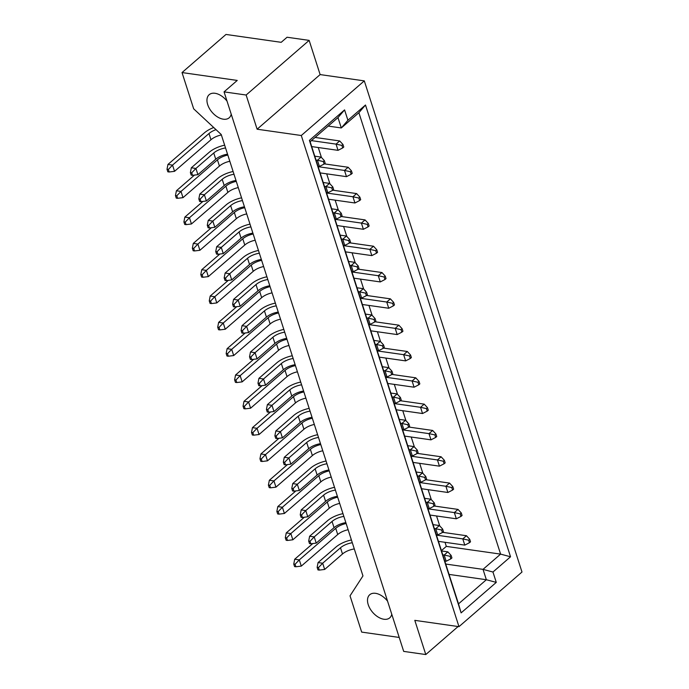 <?xml version="1.0" encoding="UTF-8"?>
<svg xmlns="http://www.w3.org/2000/svg" width="689" height="689" viewBox="0 0 689 689"><rect width="100%" height="100%" fill="white"/><g stroke="black" fill="none" stroke-linecap="round" stroke-linejoin="round"><path stroke-width="1.03" d="M391.765 614.235A15.279 9.302 49.1 0 1 389.741 617.844A15.279 9.302 49.1 0 1 378.115 617.025A15.279 9.302 49.1 0 1 368.227 604.658A15.279 9.302 49.1 0 1 369.717 594.745A15.279 9.302 49.1 0 1 387.58 601.187M231.211 114.176A15.279 9.302 49.1 0 1 229.187 117.785A15.279 9.302 49.1 0 1 217.56 116.975A15.279 9.302 49.1 0 1 207.673 104.599A15.279 9.302 49.1 0 1 209.172 94.694A15.279 9.302 49.1 0 1 227.026 101.137M224.054 91.87L246.137 95.022L257.118 129.213L301.291 135.509L458.977 626.654L414.804 620.358L425.785 654.55L403.694 651.398L224.054 91.87L237.24 80.432L182.025 72.56L193.669 108.828L221.229 134.51L362.957 575.918L350.029 595.83L361.673 632.097L399.215 637.446M182.025 72.56L225.983 34.45L281.198 42.322L287.063 37.24L309.146 40.384L246.137 95.022M425.785 654.55L458.107 626.525M257.118 129.213L320.127 74.584L309.146 40.384M320.127 74.584L364.3 80.88L521.986 572.025L458.977 626.654M344.578 109.895L347.911 120.256L365.489 105.012L510.54 556.781L492.954 572.025L496.278 582.386L461.113 612.883L309.413 140.384L344.578 109.895L337.98 117.595L310.136 141.736L458.512 603.865L486.356 579.733L483.023 569.364L500.61 554.12L358.891 112.712L341.305 127.956L337.98 117.595M301.291 135.509L364.3 80.88M441.416 550.632L446.317 546.386L500.61 554.12L510.54 556.781M446.317 546.386L445.008 542.303M439.746 525.931L436.559 515.983M431.297 499.611L428.102 489.664M422.848 473.291L419.653 463.344M414.399 446.972L411.204 437.024M405.95 420.652L402.755 410.704M397.501 394.332L394.306 384.384M389.044 368.012L385.857 358.065M380.595 341.692L377.408 331.753M372.146 315.381L368.951 305.434M363.697 289.061L360.502 279.114M355.248 262.742L352.053 252.794M346.8 236.422L343.604 226.474M338.351 210.102L335.155 200.154M329.902 183.782L326.707 173.835M321.444 157.462L318.258 147.515M445.723 564.05L483.023 569.364L492.954 572.025M449.056 574.411L486.356 579.733L496.278 582.386M328.188 126.087L341.305 127.956L347.911 120.256M461.113 612.883L458.512 603.865M309.413 140.384L310.136 141.736M358.891 112.712L365.489 105.012M318.464 567.572L317.138 567.383L317.948 569.915L319.274 570.104L318.464 567.572L322.676 563.223L324.674 569.441L319.274 570.104M317.138 567.383L318.068 562.568L335.896 547.118A18.534 8.44 162.2 0 1 351.416 539.978M441.52 550.959L447.841 551.863L451.106 555.403L450.046 556.316L450.864 558.848L451.924 557.935L451.106 555.403M450.864 558.848L446.179 561.251L444.767 561.053M446.179 561.251L444.181 555.041L442.769 554.834M354.292 548.961A12.419 5.658 -17.8 0 0 342.493 553.99L324.674 569.441M352.303 542.743A12.419 5.658 -17.8 0 0 340.495 547.772L322.676 563.223L318.068 562.568M450.046 556.316L444.181 555.041L447.841 551.863M295.09 564.239L293.764 564.05L294.573 566.582L295.9 566.771L295.09 564.239L299.302 559.89L301.291 566.108L295.9 566.771M293.764 564.05L294.694 559.235L312.797 543.543M442.639 532.33L466.453 535.723L469.717 539.263L468.658 540.185L469.476 542.717L470.527 541.795L469.717 539.263M469.476 542.717L464.791 545.12L438.445 541.365M464.791 545.12L462.793 538.901L436.447 535.146M348.126 529.738A12.419 5.658 -17.8 0 0 337.722 534.526L301.291 566.108M346.128 523.519A12.419 5.658 -17.8 0 0 335.732 528.308L299.302 559.89L294.694 559.235M468.658 540.185L462.793 538.901L466.453 535.723M310.016 541.253L308.689 541.063L309.499 543.595L310.825 543.785L310.016 541.253L314.227 536.903L316.217 543.121L310.825 543.785M308.689 541.063L309.619 536.249L327.439 520.798A18.534 8.44 162.2 0 1 342.958 513.658M433.071 524.639L439.393 525.543L442.657 529.083L441.597 529.996L442.416 532.528L443.466 531.615L442.657 529.083M442.416 532.528L437.73 534.94L436.318 534.733M437.73 534.94L435.732 528.721L434.32 528.515M345.844 522.641A12.419 5.658 -17.8 0 0 334.044 527.671L316.217 543.121M343.854 516.423A12.419 5.658 -17.8 0 0 332.046 521.452L314.227 536.903L309.619 536.249M441.597 529.996L435.732 528.721L439.393 525.543M286.641 537.928L285.315 537.739L286.124 540.271L287.451 540.46L286.641 537.928L290.853 533.57L292.842 539.788L287.451 540.46M285.315 537.739L286.245 532.916L304.349 517.224M434.191 506.01L458.004 509.404L461.268 512.943L460.209 513.865L461.019 516.397L462.078 515.475L461.268 512.943M461.019 516.397L456.333 518.8L429.996 515.045M456.333 518.8L454.344 512.582L427.998 508.826M339.677 503.418A12.419 5.658 -17.8 0 0 329.273 508.206L292.842 539.788M337.679 497.2A12.419 5.658 -17.8 0 0 327.284 501.988L290.853 533.57L286.245 532.916M460.209 513.865L454.344 512.582L458.004 509.404M301.567 514.941L300.24 514.752L301.05 517.284L302.376 517.473L301.567 514.941L305.77 510.583L307.768 516.802L302.376 517.473M300.24 514.752L301.171 509.929L318.99 494.478A18.534 8.44 162.2 0 1 334.509 487.338M424.622 498.319L430.944 499.224L434.208 502.763L433.148 503.676L433.958 506.208L435.017 505.295L434.208 502.763M433.958 506.208L429.273 508.62L427.86 508.413M429.273 508.62L427.283 502.402L425.871 502.195M337.395 496.321A12.419 5.658 -17.8 0 0 325.587 501.351L307.768 516.802M335.397 490.103A12.419 5.658 -17.8 0 0 323.597 495.133L305.77 510.583L301.171 509.929M433.148 503.676L427.283 502.402L430.944 499.224M284.669 462.302L283.334 462.112L284.152 464.644L285.479 464.834L284.669 462.302L288.872 457.944L290.87 464.162L285.479 464.834M283.334 462.112L284.273 457.289L302.092 441.838A18.534 8.44 162.2 0 1 317.612 434.699M407.724 445.688L414.046 446.584L417.31 450.124L416.251 451.045L417.06 453.577L418.12 452.656L417.31 450.124M417.06 453.577L412.375 455.98L410.963 455.782M412.375 455.98L410.377 449.762L408.965 449.564M320.497 443.682A12.419 5.658 -17.8 0 0 308.689 448.711L290.87 464.162M318.499 437.463A12.419 5.658 -17.8 0 0 306.691 442.502L288.872 457.944L284.273 457.289M416.251 451.045L410.377 449.762L414.046 446.584M267.763 409.662L266.436 409.473L267.246 412.005L268.581 412.194L267.763 409.662L271.974 405.313L273.972 411.531L268.581 412.194M266.436 409.473L267.375 404.658L285.194 389.207A18.534 8.44 162.2 0 1 300.714 382.068M390.827 393.049L397.14 393.953L400.404 397.484L399.344 398.406L400.163 400.938L401.222 400.016L400.404 397.484M400.163 400.938L395.477 403.341L394.065 403.143M395.477 403.341L393.479 397.122L392.067 396.924M303.599 391.042A12.419 5.658 -17.8 0 0 291.791 396.08L273.972 411.531M301.601 384.824A12.419 5.658 -17.8 0 0 289.793 389.862L271.974 405.313L267.375 404.658M399.344 398.406L393.479 397.122L397.14 393.953M250.865 357.023L249.539 356.833L250.348 359.365L251.674 359.555L250.865 357.023L255.076 352.673L257.066 358.891L251.674 359.555M249.539 356.833L250.469 352.019L268.297 336.568A18.534 8.44 162.2 0 1 283.816 329.428M373.92 340.409L380.242 341.313L383.506 344.853L382.447 345.766L383.265 348.298L384.316 347.385L383.506 344.853M383.265 348.298L378.58 350.701L377.167 350.503M378.58 350.701L376.582 344.491L375.169 344.285M286.693 338.411A12.419 5.658 -17.8 0 0 274.894 343.441L257.066 358.891M284.703 332.193A12.419 5.658 -17.8 0 0 272.896 337.222L255.076 352.673L250.469 352.019M382.447 345.766L376.582 344.491L380.242 341.313M278.192 511.608L276.866 511.419L277.676 513.951L279.002 514.14L278.192 511.608L282.395 507.25L284.393 513.469L279.002 514.14M276.866 511.419L277.796 506.596L295.891 490.904M425.742 479.69L449.555 483.092L452.819 486.623L451.76 487.545L452.57 490.077L453.629 489.156L452.819 486.623M452.57 490.077L447.884 492.48L421.539 488.725M447.884 492.48L445.895 486.262L419.549 482.507M331.228 477.098A12.419 5.658 -17.8 0 0 320.824 481.887L284.393 513.469M329.23 470.88A12.419 5.658 -17.8 0 0 318.826 475.668L282.395 507.25L277.796 506.596M451.76 487.545L445.895 486.262L449.555 483.092M261.295 458.969L259.96 458.779L260.778 461.311L262.104 461.501L261.295 458.969L265.498 454.619L267.496 460.829L262.104 461.501M259.96 458.779L260.898 453.956L278.993 438.273M408.844 427.059L432.658 430.453L435.913 433.992L434.862 434.905L435.672 437.437L436.731 436.525L435.913 433.992M435.672 437.437L430.987 439.849L404.641 436.085M430.987 439.849L428.989 433.631L402.643 429.876M314.322 424.458A12.419 5.658 -17.8 0 0 303.927 429.247L267.496 460.829M312.332 418.249A12.419 5.658 -17.8 0 0 301.928 423.029L265.498 454.619L260.898 453.956M434.862 434.905L428.989 433.631L432.658 430.453M244.388 406.329L243.062 406.14L243.872 408.672L245.206 408.861L244.388 406.329L248.6 401.98L250.598 408.198L245.206 408.861M243.062 406.14L244.001 401.325L262.096 385.633M391.938 374.42L415.751 377.813L419.015 381.353L417.956 382.266L418.774 384.798L419.834 383.885L419.015 381.353M418.774 384.798L414.089 387.209L387.743 383.454M414.089 387.209L412.091 380.991L385.745 377.236M297.424 371.827A12.419 5.658 -17.8 0 0 287.029 376.607L250.598 408.198M295.426 365.609A12.419 5.658 -17.8 0 0 285.031 370.389L248.6 401.98L244.001 401.325M417.956 382.266L412.091 380.991L415.751 377.813M227.491 353.69L226.164 353.5L226.974 356.032L228.3 356.222L227.491 353.69L231.702 349.34L233.692 355.558L228.3 356.222M226.164 353.5L227.094 348.686L245.198 332.994M375.04 321.78L398.853 325.174L402.118 328.713L401.058 329.635L401.868 332.167L402.927 331.245L402.118 328.713M401.868 332.167L397.183 334.57L370.846 330.815M397.183 334.57L395.193 328.352L368.848 324.597M280.526 319.188A12.419 5.658 -17.8 0 0 270.122 323.976L233.692 355.558M278.528 312.97A12.419 5.658 -17.8 0 0 268.133 317.758L231.702 349.34L227.094 348.686M401.058 329.635L395.193 328.352L398.853 325.174M293.118 488.622L291.783 488.432L292.601 490.964L293.927 491.154L293.118 488.622L297.321 484.264L299.319 490.482L293.927 491.154M291.783 488.432L292.722 483.609L310.541 468.158A18.534 8.44 162.2 0 1 326.061 461.019M416.173 472.008L422.495 472.904L425.759 476.444L424.7 477.365L425.509 479.897L426.569 478.976L425.759 476.444M425.509 479.897L420.824 482.3L419.412 482.093M420.824 482.3L418.834 476.082L417.422 475.884M328.946 470.001A12.419 5.658 -17.8 0 0 317.138 475.031L299.319 490.482M326.948 463.783A12.419 5.658 -17.8 0 0 315.14 468.813L297.321 484.264L292.722 483.609M424.7 477.365L418.834 476.082L422.495 472.904M276.211 435.982L274.885 435.792L275.703 438.325L277.03 438.514L276.211 435.982L280.423 431.633L282.421 437.842L277.03 438.514M274.885 435.792L275.824 430.969L293.643 415.519A18.534 8.44 162.2 0 1 309.163 408.379M399.276 419.368L405.597 420.264L408.853 423.804L407.802 424.725L408.611 427.258L409.671 426.336L408.853 423.804M408.611 427.258L403.926 429.66L402.514 429.462M403.926 429.66L401.928 423.442L400.516 423.244M312.048 417.362A12.419 5.658 -17.8 0 0 300.24 422.4L282.421 437.842M310.05 411.144A12.419 5.658 -17.8 0 0 298.242 416.182L280.423 431.633L275.824 430.969M407.802 424.725L401.928 423.442L405.597 420.264M259.314 383.342L257.987 383.153L258.797 385.685L260.132 385.874L259.314 383.342L263.525 378.993L265.523 385.211L260.132 385.874M257.987 383.153L258.926 378.339L276.745 362.888A18.534 8.44 162.2 0 1 292.265 355.748M382.378 366.729L388.691 367.633L391.955 371.164L390.896 372.086L391.714 374.618L392.773 373.705L391.955 371.164M391.714 374.618L387.029 377.021L385.616 376.823M387.029 377.021L385.03 370.803L383.618 370.604M295.142 364.722A12.419 5.658 -17.8 0 0 283.343 369.76L265.523 385.211M293.152 358.513A12.419 5.658 -17.8 0 0 281.345 363.542L263.525 378.993L258.926 378.339M390.896 372.086L385.03 370.803L388.691 367.633M242.416 330.703L241.09 330.513L241.899 333.045L243.226 333.235L242.416 330.703L246.628 326.353L248.617 332.572L243.226 333.235M241.09 330.513L242.02 325.699L259.839 310.248A18.534 8.44 162.2 0 1 275.359 303.108M365.471 314.089L371.793 314.994L375.057 318.533L373.998 319.446L374.807 321.978L375.867 321.065L375.057 318.533M374.807 321.978L370.122 324.39L368.71 324.183M370.122 324.39L368.133 318.172L366.72 317.965M278.244 312.091A12.419 5.658 -17.8 0 0 266.436 317.121L248.617 332.572M276.246 305.873A12.419 5.658 -17.8 0 0 264.447 310.903L246.628 326.353L242.02 325.699M373.998 319.446L368.133 318.172L371.793 314.994M269.743 485.289L268.409 485.099L269.227 487.631L270.553 487.821L269.743 485.289L273.946 480.931L275.944 487.149L270.553 487.821M268.409 485.099L269.347 480.276L287.442 464.593M417.293 453.379L441.106 456.773L444.371 460.312L443.311 461.225L444.121 463.757L445.18 462.844L444.371 460.312M444.121 463.757L439.436 466.16L413.09 462.405M439.436 466.16L437.437 459.951L411.1 456.187M322.779 450.778A12.419 5.658 -17.8 0 0 312.375 455.567L275.944 487.149M320.781 444.56A12.419 5.658 -17.8 0 0 310.377 449.349L273.946 480.931L269.347 480.276M443.311 461.225L437.437 459.951L441.106 456.773M252.837 432.649L251.511 432.459L252.329 434.992L253.655 435.181L252.837 432.649L257.049 428.3L259.047 434.518L253.655 435.181M251.511 432.459L252.45 427.645L270.544 411.953M400.387 400.74L424.2 404.133L427.464 407.673L426.405 408.586L427.223 411.118L428.282 410.205L427.464 407.673M427.223 411.118L422.538 413.529L396.192 409.774M422.538 413.529L420.54 407.311L394.194 403.556M305.873 398.147A12.419 5.658 -17.8 0 0 295.478 402.927L259.047 434.518M303.875 391.929A12.419 5.658 -17.8 0 0 293.48 396.709L257.049 428.3L252.45 427.645M426.405 408.586L420.54 407.311L424.2 404.133M235.939 380.009L234.613 379.82L235.423 382.352L236.758 382.541L235.939 380.009L240.151 375.66L242.149 381.878L236.758 382.541M234.613 379.82L235.552 375.005L253.647 359.313M383.489 348.1L407.302 351.493L410.566 355.033L409.507 355.955L410.325 358.487L411.376 357.565L410.566 355.033M410.325 358.487L405.64 360.89L379.294 357.135M405.64 360.89L403.642 354.671L377.296 350.916M288.975 345.508A12.419 5.658 -17.8 0 0 278.58 350.288L242.149 381.878M286.977 339.289A12.419 5.658 -17.8 0 0 276.582 344.078L240.151 375.66L235.552 375.005M409.507 355.955L403.642 354.671L407.302 351.493M219.042 327.37L217.715 327.18L218.525 329.721L219.851 329.91L219.042 327.37L223.253 323.02L225.243 329.239L219.851 329.91M217.715 327.18L218.646 322.366L236.749 306.674M366.591 295.46L390.405 298.854L393.669 302.393L392.609 303.315L393.419 305.847L394.478 304.926L393.669 302.393M393.419 305.847L388.734 308.25L362.397 304.495M388.734 308.25L386.744 302.032L360.399 298.277M272.077 292.868A12.419 5.658 -17.8 0 0 261.674 297.657L225.243 329.239M270.079 286.65A12.419 5.658 -17.8 0 0 259.684 291.438L223.253 323.02L218.646 322.366M392.609 303.315L386.744 302.032L390.405 298.854M233.967 304.383L232.632 304.193L233.45 306.734L234.777 306.924L233.967 304.383L238.17 300.034L240.168 306.252L234.777 306.924M232.632 304.193L233.571 299.379L251.39 283.928A18.534 8.44 162.2 0 1 266.91 276.789M357.023 287.769L363.344 288.674L366.608 292.214L365.549 293.126L366.359 295.659L367.418 294.746L366.608 292.214M366.359 295.659L361.673 298.07L360.261 297.863M361.673 298.07L359.684 291.852L358.271 291.645M269.795 285.771A12.419 5.658 -17.8 0 0 257.987 290.801L240.168 306.252M267.797 279.553A12.419 5.658 -17.8 0 0 255.998 284.583L238.17 300.034L233.571 299.379M365.549 293.126L359.684 291.852L363.344 288.674M217.061 251.752L215.735 251.563L216.553 254.095L217.879 254.284L217.061 251.752L221.272 247.394L223.27 253.612L217.879 254.284M215.735 251.563L216.673 246.74L234.493 231.289A18.534 8.44 162.2 0 1 250.012 224.149M340.125 235.138L346.446 236.034L349.702 239.574L348.651 240.495L349.461 243.028L350.52 242.106L349.702 239.574M349.461 243.028L344.776 245.43L343.363 245.232M344.776 245.43L342.777 239.212L341.365 239.014M252.897 233.132A12.419 5.658 -17.8 0 0 241.09 238.161L223.27 253.612M250.899 226.914A12.419 5.658 -17.8 0 0 239.092 231.943L221.272 247.394L216.673 246.74M348.651 240.495L342.777 239.212L346.446 236.034M200.163 199.112L198.837 198.923L199.646 201.455L200.981 201.644L200.163 199.112L204.375 194.763L206.373 200.981L200.981 201.644M198.837 198.923L199.776 194.109L217.595 178.658A18.534 8.44 162.2 0 1 233.115 171.509M323.227 182.499L329.54 183.403L332.804 186.934L331.745 187.856L332.563 190.388L333.622 189.466L332.804 186.934M332.563 190.388L327.878 192.791L326.465 192.593M327.878 192.791L325.88 186.573L324.467 186.374M236 180.492A12.419 5.658 -17.8 0 0 224.192 185.53L206.373 200.981M234.002 174.274A12.419 5.658 -17.8 0 0 222.194 179.312L204.375 194.763L199.776 194.109M331.745 187.856L325.88 186.573L329.54 183.403M225.518 278.072L224.183 277.882L225.002 280.414L226.328 280.604L225.518 278.072L229.721 273.714L231.719 279.932L226.328 280.604M224.183 277.882L225.122 273.059L242.941 257.608A18.534 8.44 162.2 0 1 258.461 250.469M348.574 261.458L354.895 262.354L358.159 265.894L357.1 266.807L357.91 269.347L358.969 268.426L358.159 265.894M357.91 269.347L353.224 271.75L351.812 271.544M353.224 271.75L351.226 265.532L349.814 265.334M261.346 259.452A12.419 5.658 -17.8 0 0 249.539 264.481L231.719 279.932M259.348 253.233A12.419 5.658 -17.8 0 0 247.54 258.263L229.721 273.714L225.122 273.059M357.1 266.807L351.226 265.532L354.895 262.354M208.612 225.432L207.286 225.243L208.095 227.775L209.43 227.964L208.612 225.432L212.823 221.083L214.822 227.292L209.43 227.964M207.286 225.243L208.224 220.42L226.044 204.969A18.534 8.44 162.2 0 1 241.563 197.829M331.676 208.819L337.998 209.714L341.253 213.254L340.194 214.176L341.012 216.708L342.071 215.786L341.253 213.254M341.012 216.708L336.327 219.111L334.914 218.913M336.327 219.111L334.329 212.892L332.916 212.694M244.449 206.812A12.419 5.658 -17.8 0 0 232.641 211.842L214.822 227.292M242.45 200.594A12.419 5.658 -17.8 0 0 230.643 205.632L212.823 221.083L208.224 220.42M340.194 214.176L334.329 212.892L337.998 209.714M191.714 172.793L190.388 172.603L191.197 175.135L192.524 175.325L191.714 172.793L195.926 168.443L197.915 174.661L192.524 175.325M190.388 172.603L191.318 167.789L209.146 152.338A18.534 8.44 162.2 0 1 224.666 145.198M314.77 156.179L321.091 157.083L324.355 160.615L323.296 161.536L324.114 164.068L325.165 163.147L324.355 160.615M324.114 164.068L319.429 166.471L318.017 166.273M319.429 166.471L317.431 160.253L316.018 160.055M227.542 154.172A12.419 5.658 -17.8 0 0 215.743 159.211L197.915 174.661M225.553 147.954A12.419 5.658 -17.8 0 0 213.745 152.992L195.926 168.443L191.318 167.789M323.296 161.536L317.431 160.253L321.091 157.083M210.593 301.059L209.258 300.869L210.076 303.401L211.402 303.591L210.593 301.059L214.796 296.701L216.794 302.919L211.402 303.591M209.258 300.869L210.197 296.046L228.292 280.354M358.142 269.141L381.956 272.543L385.22 276.074L384.161 276.995L384.97 279.527L386.029 278.606L385.22 276.074M384.97 279.527L380.285 281.93L353.939 278.175M380.285 281.93L378.287 275.712L351.95 271.957M263.629 266.548A12.419 5.658 -17.8 0 0 253.225 271.337L216.794 302.919M261.631 260.33A12.419 5.658 -17.8 0 0 251.227 265.119L214.796 296.701L210.197 296.046M384.161 276.995L378.287 275.712L381.956 272.543M193.687 248.419L192.36 248.229L193.178 250.762L194.505 250.951L193.687 248.419L197.898 244.07L199.896 250.279L194.505 250.951M192.36 248.229L193.299 243.406L211.394 227.723M341.244 216.51L365.058 219.903L368.314 223.443L367.254 224.356L368.072 226.888L369.132 225.975L368.314 223.443M368.072 226.888L363.387 229.291L337.042 225.536M363.387 229.291L361.389 223.081L335.043 219.326M246.722 213.909A12.419 5.658 -17.8 0 0 236.327 218.697L199.896 250.279M244.733 207.699A12.419 5.658 -17.8 0 0 234.329 212.479L197.898 244.07L193.299 243.406M367.254 224.356L361.389 223.081L365.058 219.903M176.789 195.779L175.462 195.59L176.272 198.122L177.607 198.311L176.789 195.779L181 191.43L182.998 197.648L177.607 198.311M175.462 195.59L176.401 190.775L194.496 175.084M324.338 163.87L348.152 167.263L351.416 170.803L350.356 171.716L351.175 174.248L352.225 173.335L351.416 170.803M351.175 174.248L346.489 176.66L320.144 172.905M346.489 176.66L344.491 170.441L318.146 166.686M229.825 161.278A12.419 5.658 -17.8 0 0 219.429 166.058L182.998 197.648M227.826 155.059A12.419 5.658 -17.8 0 0 217.431 159.839L181 191.43L176.401 190.775M350.356 171.716L344.491 170.441L348.152 167.263M202.144 274.739L200.809 274.549L201.627 277.081L202.954 277.271L202.144 274.739L206.347 270.381L208.345 276.599L202.954 277.271M200.809 274.549L201.748 269.726L219.843 254.043M349.693 242.829L373.507 246.223L376.762 249.762L375.712 250.675L376.521 253.207L377.581 252.295L376.762 249.762M376.521 253.207L371.836 255.61L345.49 251.855M371.836 255.61L369.838 249.392L343.492 245.637M255.171 240.228A12.419 5.658 -17.8 0 0 244.776 245.017L208.345 276.599M253.182 234.01A12.419 5.658 -17.8 0 0 242.778 238.799L206.347 270.381L201.748 269.726M375.712 250.675L369.838 249.392L373.507 246.223M185.238 222.099L183.911 221.91L184.721 224.442L186.056 224.631L185.238 222.099L189.449 217.75L191.447 223.968L186.056 224.631M183.911 221.91L184.85 217.095L202.945 201.403M332.787 190.19L356.601 193.583L359.865 197.123L358.805 198.036L359.624 200.568L360.683 199.655L359.865 197.123M359.624 200.568L354.938 202.979L328.593 199.224M354.938 202.979L352.94 196.761L326.595 193.006M238.273 187.597A12.419 5.658 -17.8 0 0 227.878 192.377L191.447 223.968M236.275 181.379A12.419 5.658 -17.8 0 0 225.88 186.159L189.449 217.75L184.85 217.095M358.805 198.036L352.94 196.761L356.601 193.583M168.34 169.46L167.014 169.27L167.823 171.802L169.149 171.992L168.34 169.46L172.551 165.11L174.541 171.328L169.149 171.992M167.014 169.27L167.944 164.456L204.375 132.865A18.534 8.44 162.2 0 1 213.736 127.525M315.097 137.438L339.703 140.944L342.967 144.483L341.908 145.405L342.717 147.937L343.777 147.015L342.967 144.483M342.717 147.937L338.041 150.34L311.695 146.585M338.041 150.34L336.043 144.122L311.428 140.616M221.376 134.958A12.419 5.658 -17.8 0 0 210.972 139.738L174.541 171.328M216.027 129.661A12.419 5.658 -17.8 0 0 208.982 133.528L172.551 165.11L167.944 164.456M341.908 145.405L336.043 144.122L339.703 140.944M342.493 553.99L340.495 547.772M337.722 534.526L335.732 528.308M334.044 527.671L332.046 521.452M329.273 508.206L327.284 501.988M325.587 501.351L323.597 495.133M308.689 448.711L306.691 442.502M291.791 396.08L289.793 389.862M274.894 343.441L272.896 337.222M320.824 481.887L318.826 475.668M303.927 429.247L301.928 423.029M287.029 376.607L285.031 370.389M270.122 323.976L268.133 317.758M317.138 475.031L315.14 468.813M300.24 422.4L298.242 416.182M283.343 369.76L281.345 363.542M266.436 317.121L264.447 310.903M312.375 455.567L310.377 449.349M295.478 402.927L293.48 396.709M278.58 350.288L276.582 344.078M261.674 297.657L259.684 291.438M257.987 290.801L255.998 284.583M241.09 238.161L239.092 231.943M224.192 185.53L222.194 179.312M249.539 264.481L247.54 258.263M232.641 211.842L230.643 205.632M215.743 159.211L213.745 152.992M253.225 271.337L251.227 265.119M236.327 218.697L234.329 212.479M219.429 166.058L217.431 159.839M244.776 245.017L242.778 238.799M227.878 192.377L225.88 186.159M210.972 139.738L208.982 133.528"/></g></svg>
